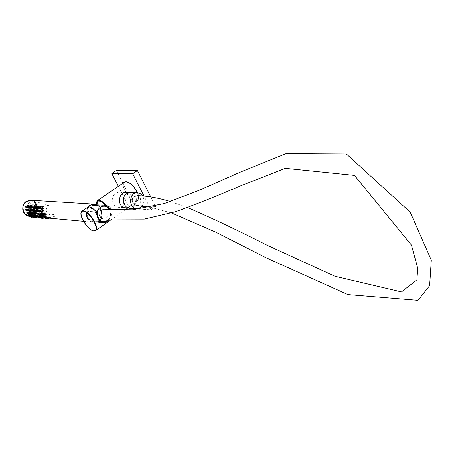 <?xml version="1.0" encoding="UTF-8"?>
<svg xmlns="http://www.w3.org/2000/svg" width="454" height="454" viewBox="0 0 454 454"><rect width="100%" height="100%" fill="white"/><g stroke="black" fill="none" stroke-linecap="round" stroke-linejoin="round"><path stroke-width="0.34" stroke-dasharray="2.27 1.7" d="M87.565 207.393L86.879 211.74C85.511 217.103 87.707 220.468 93.473 221.836C105.022 223.805 102.814 207.501 96.719 204.97L96.373 203M111.883 209.873C112.978 213.533 112.03 216.802 109.045 219.679M26.48 201.735L30.912 200.657C40.054 201.383 38.028 217.568 29.005 215.871C22.683 215.27 20.844 205.06 26.48 201.735M47.812 217.341L46.172 216.955L47.812 217.341M45.042 217.086L43.408 216.706L45.042 217.086M42.301 216.836L40.678 216.456L42.301 216.836M39.589 216.586L37.971 216.206L39.589 216.586M36.899 216.342L35.293 215.962L36.899 216.342M34.243 216.098L32.643 215.724L34.243 216.098M45.082 216.036L43.851 215.372L45.082 216.036M42.318 215.786L41.098 215.128L42.318 215.786M39.589 215.542L38.374 214.89L39.589 215.542M36.882 215.304L35.679 214.646L36.882 215.304M34.209 215.06L33.006 214.413L34.209 215.06M31.559 214.827L30.367 214.18L31.559 214.827M43.238 213.823L42.296 212.966L43.419 214.549L43.238 213.823M40.485 213.59L39.549 212.733L40.667 214.311L40.485 213.59M37.756 213.352L36.831 212.506L37.937 214.072L37.756 213.352M35.06 213.125L34.141 212.279L35.242 213.84L35.06 213.125M32.387 212.892L31.474 212.052L32.575 213.607L32.387 212.892M29.743 212.665L28.84 211.831L29.93 213.38L29.743 212.665M42.318 210.985L41.689 209.918L42.211 211.91L42.318 210.985M39.566 210.764L38.948 209.703L39.458 211.683L39.566 210.764M36.842 210.542L36.229 209.487L36.74 211.462L36.842 210.542M34.146 210.327L33.539 209.277L34.044 211.241L34.146 210.327M31.479 210.111L30.878 209.067L31.377 211.019L31.479 210.111M28.835 209.901L28.244 208.857L28.738 210.804L28.835 209.901M42.534 207.682L42.5 206.224L42.012 208.885L42.534 207.682M39.782 207.478L39.753 206.025L39.26 208.681L39.782 207.478M37.058 207.279L37.035 205.832L36.541 208.471L37.058 207.279M34.362 207.075L34.339 205.639L33.846 208.267L34.362 207.075M31.689 206.876L31.678 205.446L31.178 208.063L31.689 206.876M29.05 206.684L29.039 205.253L28.54 207.858L29.05 206.684M30.242 214.708L29.056 214.061L30.242 214.708M27.529 209.793L26.934 208.755L27.427 210.696L27.529 209.793M36.922 214.907L32.365 215.962C26.196 215.378 24.397 205.39 29.896 202.138L31.076 204.272C27.734 208.25 28.29 211.32 32.745 213.488L35.758 212.784L36.922 214.907L54.463 216.462L49.798 217.557C43.488 216.955 41.66 206.638 47.284 203.273L48.487 205.48C45.071 209.589 45.633 212.767 50.19 215.003L53.271 214.271L54.463 216.462M29.896 202.138L47.284 203.273M28.432 212.557L28.619 213.267L27.529 211.723L28.432 212.557M27.739 206.587L27.728 205.163L27.229 207.762L27.739 206.587M32.921 215.979L31.332 215.605L32.921 215.979M30.367 206.78L30.356 205.35L29.856 207.96L30.367 206.78M33.023 206.979L33.006 205.543L32.506 208.165L33.023 206.979M35.707 207.177L35.684 205.736L35.191 208.369L35.707 207.177M38.414 207.376L38.391 205.929L37.898 208.573L38.414 207.376M41.155 207.58L41.121 206.127L40.633 208.783L41.155 207.58M43.919 207.784L43.885 206.326C42.92 207.597 42.755 208.488 43.397 208.993L43.919 207.784M30.157 210.003L29.555 208.965L30.055 210.911L30.157 210.003M32.807 210.219L32.206 209.169L32.705 211.133L32.807 210.219M35.491 210.435L34.879 209.385L35.389 211.348L35.491 210.435M38.198 210.656L37.586 209.595L38.096 211.57L38.198 210.656M40.939 210.872L40.315 209.81L40.832 211.797L40.939 210.872M43.703 211.099L43.073 210.026L43.595 212.024L43.703 211.099M31.059 212.778L30.151 211.944L31.247 213.493L31.059 212.778M33.721 213.011L32.801 212.166L33.902 213.726L33.721 213.011M36.405 213.238L35.48 212.393L36.587 213.959L36.405 213.238M39.118 213.471L38.187 212.62L39.299 214.192L39.118 213.471M41.859 213.703L40.917 212.852L42.04 214.43L41.859 213.703M44.623 213.942L43.68 213.085L44.804 214.668L44.623 213.942M32.881 214.941L31.684 214.294L32.881 214.941M35.543 215.179L34.339 214.532L35.543 215.179M38.232 215.423L37.024 214.765L38.232 215.423M40.951 215.667L39.731 215.009L40.951 215.667M43.697 215.911L42.472 215.253L43.697 215.911M46.473 216.161L45.235 215.497L46.473 216.161M35.565 216.218L33.965 215.843L35.565 216.218M38.238 216.462L36.632 216.087L38.238 216.462M40.939 216.711L39.322 216.331L40.939 216.711M43.669 216.961L42.04 216.581L43.669 216.961M46.422 217.211L44.787 216.83L46.422 217.211M49.208 217.466L47.562 217.08L49.208 217.466M27.155 213.374L26.888 212.983M35.758 212.784L53.271 214.271M31.076 204.272L48.487 205.48M26.139 210.69L25.878 210.293M28.591 215.202L28.857 215.599M31.763 216.751L30.77 216.161M30.963 216.677L31.23 217.074M29.975 207.989L29.72 207.614M31.303 208.091L31.048 207.716M32.637 208.193L32.382 207.819M33.976 208.295L33.721 207.921M35.321 208.397L35.066 208.023M36.672 208.499L36.422 208.131M38.034 208.607L37.778 208.233M39.402 208.709L39.146 208.341M27.45 210.798L27.195 210.423M28.761 210.906L28.506 210.531M30.078 211.014L29.811 210.616M28.46 213.488L28.193 213.096M29.902 215.321L30.168 215.718M31.218 215.44L31.485 215.837M32.54 215.559L32.807 215.962M33.085 216.876L32.086 216.28M32.274 216.796L32.546 217.194M34.408 216.995L33.403 216.399M33.596 216.921L33.868 217.318M35.741 217.12L34.731 216.524M34.941 217.074L35.196 217.443M37.075 217.245L36.065 216.649M36.275 217.199L36.53 217.568M38.42 217.37L37.404 216.774M39.77 217.494L38.755 216.893M41.132 217.625L40.105 217.018M42.494 217.75L41.467 217.143M43.868 217.88L42.835 217.273M45.247 218.005L44.214 217.398M46.631 218.136L45.593 217.523M45.809 218.096L46.058 218.465M48.028 218.266L47.034 217.438C48.13 217.114 48.51 217.642 48.164 219.015M47.199 218.226L47.449 218.595M101.106 221.217L99.432 220.116C97.326 218.051 96.543 215.44 97.088 212.285M109.528 209.686C111.213 213.261 110.821 216.569 108.347 219.605M88.978 219.197C83.684 214.929 87.65 204.385 94.086 205.548C102.848 206.264 100.867 222.386 92.213 220.74L88.978 219.197M92.485 208.278C90.465 207.081 88.99 206.865 88.065 207.637L87.718 211.649L97.156 212.364M87.718 211.649C86.345 216.637 88.32 219.776 93.638 221.07C104.114 222.852 102.201 207.694 96.435 205.651M110.725 209.782C111.99 215.083 110.14 219.004 105.163 221.546M106.406 205.509C103.126 201.406 100.272 199.879 97.837 200.929L97.054 204.924C102.979 207.609 105.572 223.992 93.723 221.955C87.883 220.621 85.636 217.25 86.981 211.853L87.389 208.097C89.688 207.143 92.633 208.63 96.231 212.551C97.014 218.215 99.063 221.614 102.377 222.749C108.177 224.287 118.318 208.732 106.406 205.509L97.054 204.924M86.981 211.853L96.231 212.551M119.572 192.104L130.525 192.536C139.236 193.001 137.715 209.419 129.089 208.017L117.308 207.149L114.964 205.9L113.233 203.704C111.343 196.968 113.455 193.103 119.572 192.104C128.193 192.564 126.7 208.692 118.159 207.313M129.748 208.431L134.253 205.265L155.597 206.536L150.762 196.957M139.588 209.073L151 209.816L155.597 206.536M151 209.816L149.741 207.325M149.633 207.12L144.06 196.122M116.406 170.432L134.253 205.265M118.352 186.282L129.555 208.057M141.988 206.071C144.281 202.864 144.503 199.51 142.658 196.003M125.815 207.807L128.618 207.126C134.832 204.311 133.249 192.644 126.592 192.382M133.005 203.664L135.939 205.6C141.438 206.519 142.471 196.009 136.921 195.651C132.704 196.429 131.399 199.096 133.005 203.664M100.033 216.802C98.768 212.245 100.232 209.708 104.437 209.198C110.01 209.827 108.466 220.184 102.973 218.998L100.033 216.802M137.551 192.808C140.008 201.599 137.562 203.244 130.207 197.751C124.027 191.815 121.383 181.487 126.212 181.731L127.313 181.912M93.422 230.836C88.473 229.781 80.33 218.17 81.045 213.164M124.26 182.23C119.186 186.112 133.533 205.662 137.937 200.872C139.276 199.385 139.111 196.701 137.454 192.802M106.65 205.594L96.719 204.97M86.879 211.74L96.702 212.478M96.509 204.675L106.168 205.276M96.492 211.973L86.935 211.258M26.349 201.497C34.294 196.202 41.745 209.833 33.812 215.031C25.923 220.434 18.296 206.718 26.349 201.497M83.519 221.331L92.349 222.148C101.531 223.992 105.209 207.591 96.31 204.618C105.192 207.591 101.503 224.004 92.349 222.148C85.698 219.481 84.081 214.577 87.491 207.444M29.76 216.348C38.908 217.063 40.156 200.935 31.003 200.259M87.997 207.098C82.6 213.21 88.201 224.157 95.465 221.813C102.78 219.867 103.41 207.302 96.316 204.748M26.451 201.729C20.816 205.055 22.655 215.264 28.977 215.866C38 217.568 40.026 201.383 30.889 200.657L26.451 201.729M26.457 201.837C33.999 196.809 41.076 209.748 33.539 214.68C26.06 219.81 18.818 206.791 26.457 201.837M97.621 200.492L97.196 200.787M82.202 211.07L81.782 211.354M137.579 192.808C139.208 196.639 139.327 199.323 137.937 200.872L127.869 207.943M124.629 210.219L110.912 219.855M102.808 222.693L93.473 221.836M34.81 216.813L36.093 216.933M36.144 216.938L37.432 217.057M37.483 217.063L38.777 217.182M38.834 217.188L40.128 217.307M40.185 217.313L41.484 217.432M41.547 217.438L42.852 217.557M42.914 217.562L44.225 217.687M44.288 217.693L45.604 217.812M45.672 217.824L46.989 217.943M47.063 217.948L48.385 218.073M93.762 204.13L94.563 204.181M30.889 200.657L26.44 201.735C22.155 204.601 22.745 211.048 23.795 211.944C24.953 214.14 26.678 215.446 28.977 215.866L29.005 215.871M33.284 216.047L33.834 216.093M34.606 216.166L35.157 216.218M35.934 216.286L36.485 216.337M37.268 216.41L37.824 216.462M38.607 216.53L39.163 216.581M39.952 216.654L40.514 216.706M41.308 216.779L41.87 216.83M42.67 216.904L43.238 216.955M44.038 217.029L44.605 217.08M45.411 217.154L45.985 217.205M46.796 217.279L47.369 217.335M48.181 217.409L48.76 217.46M27.529 211.723L26.741 212.245C27.813 211.939 28.176 212.455 27.83 213.789L28.619 213.267M27.711 212.705L27.677 213.028M32.745 213.488L50.19 215.003M25.753 209.538L25.73 209.555C26.803 209.254 27.166 209.771 26.82 211.104L27.427 210.696M26.701 210.02L26.661 210.338M27.229 207.762L26.718 208.097C27.064 206.786 26.712 206.264 25.657 206.536L25.634 206.547M29.056 214.061L28.449 214.464C29.516 214.163 29.873 214.674 29.538 216.008M30.736 215.207L29.998 215.695M29.414 214.929L29.379 215.253M31.332 215.605L30.821 215.945C31.882 215.639 32.245 216.155 31.911 217.483M33.988 216.093L32.37 217.177M31.786 216.405L31.752 216.723M28.54 207.858L28.029 208.199C28.375 206.882 28.017 206.36 26.962 206.632L26.939 206.644M28.273 206.729L28.25 206.746C29.334 206.457 29.692 206.979 29.34 208.301L29.856 207.96M31.178 208.063L30.662 208.403C31.008 207.052 30.651 206.525 29.589 206.825L29.567 206.842M30.253 207.262L30.509 207.631M32.506 208.165L31.99 208.505C32.348 207.177 31.984 206.655 30.917 206.928L30.895 206.945M31.587 207.359L31.837 207.733M33.846 208.267L33.329 208.607C33.681 207.279 33.324 206.752 32.251 207.024L32.228 207.041M32.921 207.461L33.17 207.83M35.191 208.369L34.669 208.709C35.026 207.376 34.663 206.848 33.59 207.126L33.568 207.143M34.26 207.563L34.515 207.932M36.541 208.471L36.019 208.817C36.371 207.472 36.008 206.945 34.935 207.228L34.913 207.24M35.611 207.665L35.866 208.034M37.898 208.573L37.376 208.919C37.727 207.574 37.364 207.041 36.292 207.325L36.263 207.342M36.967 207.762L37.222 208.136M39.26 208.681L38.738 209.027C39.089 207.677 38.726 207.143 37.648 207.427L37.625 207.444M38.329 207.87L38.584 208.238M40.633 208.783L40.111 209.129C40.463 207.779 40.1 207.245 39.016 207.529L38.993 207.546M39.702 207.972L39.952 208.341M42.012 208.885L41.484 209.237C41.842 207.887 41.479 207.347 40.389 207.631L40.366 207.648M43.397 208.993L42.869 209.345C43.226 207.989 42.863 207.455 41.774 207.733L41.745 207.75M27.058 209.64L27.036 209.657C28.103 209.356 28.466 209.873 28.125 211.212L28.738 210.804M27.717 210.071L27.972 210.446M28.375 209.748L28.347 209.765C29.419 209.459 29.782 209.981 29.442 211.32L30.055 210.911M29.033 210.179L29.289 210.554M29.692 209.856L29.669 209.873C30.741 209.561 31.105 210.083 30.764 211.428L31.377 211.019M30.645 210.338L30.611 210.662M31.02 209.958L30.991 209.975C32.069 209.669 32.438 210.191 32.092 211.541L32.705 211.133M32.353 210.066L32.325 210.083C33.403 209.776 33.772 210.298 33.431 211.649L34.044 211.241M33.692 210.174L33.664 210.191C34.748 209.884 35.117 210.406 34.771 211.763L35.389 211.348M35.037 210.281L35.009 210.298C36.099 209.992 36.468 210.52 36.121 211.87L36.74 211.462M36.388 210.389L36.365 210.412C37.455 210.1 37.824 210.628 37.478 211.984L38.096 211.57M37.75 210.503L37.722 210.52C38.811 210.202 39.186 210.73 38.84 212.097L39.458 211.683M39.118 210.611L39.089 210.628C40.185 210.31 40.554 210.838 40.207 212.211L40.832 211.797M40.491 210.724L40.463 210.741C41.558 210.423 41.933 210.951 41.586 212.324L42.211 211.91M41.87 210.832L41.847 210.849C42.943 210.531 43.323 211.065 42.971 212.444L43.595 212.024M28.84 211.831L28.052 212.353C29.124 212.052 29.487 212.568 29.141 213.902L29.93 213.38M29.022 212.818L28.988 213.142M30.151 211.944L29.362 212.466C30.435 212.166 30.798 212.682 30.458 214.021L31.247 213.493M31.474 212.052L30.685 212.58C31.757 212.273 32.12 212.79 31.78 214.135L32.575 213.607M32.801 212.166L32.013 212.693C33.085 212.387 33.454 212.903 33.114 214.254L33.902 213.726M34.141 212.279L33.346 212.807C34.419 212.478 34.788 212.994 34.447 214.373L35.242 213.84M35.48 212.393L34.686 212.92C35.77 212.614 36.138 213.136 35.792 214.487L36.587 213.959M36.831 212.506L36.036 213.039C37.12 212.727 37.489 213.249 37.143 214.606L37.937 214.072M38.187 212.62L37.387 213.153C38.477 212.847 38.851 213.369 38.505 214.725L39.299 214.192M39.549 212.733L38.749 213.272C39.839 212.954 40.207 213.476 39.867 214.844L40.667 214.311M40.917 212.852L40.117 213.386C41.212 213.068 41.586 213.596 41.24 214.969L42.04 214.43M42.296 212.966L41.496 213.505C42.591 213.181 42.965 213.709 42.619 215.088L43.419 214.549M43.68 213.085L42.875 213.624C43.976 213.301 44.35 213.834 44.004 215.213L44.804 214.668M30.367 214.18L29.76 214.583C30.827 214.277 31.19 214.793 30.849 216.127M32.047 215.327L31.315 215.82M30.73 215.043L30.69 215.366M31.684 214.294L31.076 214.702C32.143 214.396 32.506 214.912 32.166 216.252M33.369 215.446L32.637 215.939M32.047 215.162L32.013 215.485M33.006 214.413L32.399 214.821C33.465 214.509 33.834 215.026 33.494 216.371M34.697 215.565L34.067 215.991M33.375 215.287L33.335 215.605M34.339 214.532L33.727 214.941C34.799 214.629 35.168 215.145 34.827 216.496M36.036 215.684L35.406 216.11M35.679 214.646L35.066 215.06C36.133 214.725 36.502 215.241 36.167 216.62M37.376 215.809L36.746 216.229M37.024 214.765L36.405 215.179C37.489 214.867 37.858 215.389 37.517 216.74M38.726 215.928L38.096 216.354M36.343 217.545L37.784 216.564M38.374 214.89L37.756 215.298C38.84 214.986 39.209 215.508 38.868 216.864M40.083 216.053L39.453 216.473M39.731 215.009L39.118 215.423C40.202 215.111 40.576 215.633 40.23 216.989M41.445 216.172L40.815 216.598M41.098 215.128L40.48 215.542C41.564 215.224 41.938 215.746 41.598 217.114M42.812 216.297L42.182 216.723M42.472 215.253L41.853 215.667C42.943 215.349 43.317 215.871 42.971 217.245M44.191 216.422L43.561 216.847M43.851 215.372L43.226 215.792C44.322 215.468 44.696 215.996 44.356 217.37M45.576 216.547L44.946 216.972M45.235 215.497L44.617 215.917C45.712 215.593 46.087 216.121 45.74 217.5M32.643 215.724L32.132 216.064C33.199 215.758 33.562 216.274 33.227 217.608M35.304 216.212L33.687 217.296M33.102 216.524L33.068 216.847M33.965 215.843L33.454 216.183C34.521 215.883 34.884 216.393 34.549 217.733M36.632 216.331L35.009 217.421M34.425 216.649L34.391 216.967M35.293 215.962L34.782 216.308C35.849 215.996 36.218 216.513 35.877 217.858M35.469 216.723L35.724 217.091M36.632 216.087L36.116 216.433C37.183 216.093 37.546 216.615 37.217 217.982M39.311 216.575L37.79 217.597M36.802 216.842L37.058 217.216M37.971 216.206L37.455 216.552C38.533 216.246 38.902 216.762 38.562 218.107M40.656 216.7L39.14 217.721M39.322 216.331L38.806 216.677C39.884 216.365 40.253 216.881 39.912 218.238M42.012 216.825L40.491 217.846M40.678 216.456L40.156 216.802C41.24 216.496 41.615 217.012 41.269 218.363M43.368 216.95L41.853 217.971M42.04 216.581L41.518 216.927C42.602 216.609 42.971 217.131 42.636 218.493M44.742 217.074L43.221 218.102M43.408 216.706L42.886 217.052C43.976 216.734 44.344 217.262 44.004 218.624M46.115 217.199L44.594 218.226M44.787 216.83L44.265 217.182C45.355 216.859 45.723 217.381 45.383 218.754M47.494 217.324L45.661 218.567M46.172 216.955L45.644 217.307C46.739 216.984 47.114 217.511 46.773 218.885M48.884 217.455L47.051 218.697M46.359 217.727L46.609 218.096M47.562 217.08L47.034 217.438M50.28 217.579L49.418 218.17M47.749 217.852L48.005 218.221M104.607 206.218L103.915 206.178M101.798 221.609L92.213 220.74M93.638 221.07L102.74 221.898M87.389 208.097L88.065 207.637M97.173 201.389L97.837 200.929M93.723 221.955L102.377 222.749M137.165 192.797L137.8 192.825M150.212 207.223L171.544 212.977M170.454 201.582L187.559 207.557"/><path stroke-width="0.68" d="M109.045 219.679C106.701 221.978 104.624 222.982 102.808 222.693C99.409 221.546 97.377 218.141 96.702 212.478L96.492 211.973C93.717 208.84 91.282 207.149 89.177 206.899L87.565 207.393L82.202 211.07M96.373 203L97.196 200.787L98.836 200.271C100.958 200.498 103.404 202.166 106.168 205.276L109.783 207.183L111.883 209.873M26.888 212.983L26.741 212.245L27.688 213.051L27.83 213.789L27.155 213.374M25.878 210.293L25.73 209.555L26.672 210.361L26.82 211.104L26.139 210.69M25.776 207.296L25.634 206.547L26.576 207.353L26.718 208.097L25.776 207.296M28.857 215.599L29.538 216.008L29.391 215.275L28.449 214.464L28.591 215.202M30.77 216.161L30.963 216.677M31.23 217.074L31.911 217.483L31.763 216.751M27.081 207.393L26.939 206.644L27.881 207.455L28.029 208.199L27.081 207.393M28.392 207.495L28.25 206.746L29.198 207.552L29.34 208.301L28.392 207.495M29.72 207.614L29.567 206.842L30.52 207.654L30.662 208.403L29.975 207.989M31.048 207.716L30.895 206.945L31.848 207.756L31.99 208.505L31.303 208.091M32.382 207.819L32.228 207.041L33.187 207.858L33.329 208.607L32.637 208.193M33.721 207.921L33.568 207.143L34.527 207.96L34.669 208.709L33.976 208.295M35.066 208.023L34.913 207.24L35.877 208.063L36.019 208.817L35.321 208.397M36.422 208.131L36.263 207.342L37.234 208.165L37.376 208.919L36.672 208.499M37.778 208.233L37.625 207.444L38.601 208.267L38.738 209.027L38.034 208.607M39.146 208.341L38.993 207.546L39.969 208.369L40.111 209.129L39.402 208.709M40.502 208.414L40.366 207.648L41.348 208.477L41.484 209.237L40.502 208.414M41.881 208.517L41.745 207.75L42.733 208.579L42.869 209.345L41.881 208.517M27.195 210.423L27.036 209.657L27.983 210.469L28.125 211.212L27.45 210.798M28.506 210.531L28.347 209.765L29.3 210.577L29.442 211.32L28.761 210.906M29.811 210.616L29.669 209.873L30.622 210.684L30.764 211.428L30.078 211.014M31.139 210.724L30.991 209.975L31.95 210.792L32.092 211.541L31.139 210.724M32.467 210.832L32.325 210.083L33.29 210.9L33.431 211.649L32.467 210.832M33.806 210.945L33.664 210.191L34.629 211.008L34.771 211.763L33.806 210.945M35.151 211.053L35.009 210.298L35.98 211.121L36.121 211.87L35.151 211.053M36.507 211.161L36.365 210.412L37.336 211.229L37.478 211.984L36.507 211.161M37.864 211.275L37.722 210.52L38.698 211.343L38.84 212.097L37.864 211.275M39.231 211.388L39.089 210.628L40.071 211.456L40.207 212.211L39.231 211.388M40.605 211.502L40.463 210.741L41.45 211.57L41.586 212.324L40.605 211.502M41.984 211.609L41.847 210.849L42.835 211.683L42.971 212.444L41.984 211.609M28.193 213.096L28.052 212.353L28.999 213.164L29.141 213.902L28.46 213.488M29.51 213.21L29.362 212.466L30.316 213.278L30.458 214.021L29.51 213.21M30.827 213.323L30.685 212.58L31.638 213.391L31.78 214.135L30.827 213.323M32.155 213.437L32.013 212.693L32.972 213.511L33.114 214.254L32.155 213.437M33.488 213.556L33.346 212.807L34.305 213.624L34.447 214.373L33.488 213.556M34.827 213.669L34.686 212.92L35.65 213.743L35.792 214.487L34.827 213.669M36.178 213.789L36.036 213.039L37.001 213.857L37.143 214.606L36.178 213.789M37.529 213.902L37.387 213.153L38.363 213.976L38.505 214.725L37.529 213.902M38.891 214.021L38.749 213.272L39.725 214.095L39.867 214.844L38.891 214.021M40.258 214.14L40.117 213.386L41.098 214.214L41.24 214.969L40.258 214.14M41.632 214.26L41.496 213.505L42.477 214.333L42.619 215.088L41.632 214.26M43.017 214.379L42.875 213.624L43.868 214.453L44.004 215.213L43.017 214.379M30.168 215.718L30.849 216.127L30.707 215.395L29.76 214.583L29.902 215.321M31.485 215.837L32.166 216.252L32.024 215.514L31.076 214.702L31.218 215.44M32.807 215.962L33.494 216.371L33.352 215.633L32.399 214.821L32.54 215.559M34.686 215.752L33.727 214.941L33.868 215.678L34.827 216.496L34.686 215.752M36.025 215.877L35.066 215.06L35.208 215.803L36.167 216.62L36.025 215.877M37.376 215.996L36.405 215.179L36.547 215.922L37.517 216.74L37.376 215.996M38.726 216.121L37.756 215.298L37.898 216.047L38.868 216.864L38.726 216.121M40.088 216.246L39.118 215.423L39.254 216.166L40.23 216.989L40.088 216.246M41.456 216.371L40.48 215.542L40.622 216.291L41.598 217.114L41.456 216.371M42.835 216.496L41.853 215.667L41.989 216.416L42.971 217.245L42.835 216.496M44.214 216.62L43.226 215.792L43.368 216.541L44.356 217.37L44.214 216.62M45.604 216.745L44.617 215.917L44.753 216.666L45.74 217.5L45.604 216.745M32.086 216.28L32.274 216.796M32.546 217.194L33.227 217.608L33.085 216.876M33.403 216.399L33.596 216.921M33.868 217.318L34.549 217.733L34.408 216.995M34.731 216.524L34.941 217.074M35.196 217.443L35.877 217.858L35.741 217.12M36.065 216.649L36.275 217.199M36.53 217.568L37.217 217.982L37.075 217.245M37.404 216.774L38.562 218.107L38.42 217.37M38.755 216.893L39.912 218.238L39.77 217.494M40.105 217.018L41.269 218.363L41.132 217.625M41.467 217.143L42.636 218.493L42.494 217.75M42.835 217.273L44.004 218.624L43.868 217.88M44.214 217.398L45.383 218.754L45.247 218.005M45.593 217.523L45.809 218.096M46.058 218.465L46.773 218.885L46.631 218.136M47.034 217.438L47.199 218.226M47.449 218.595L48.164 219.015L48.028 218.266M97.088 212.285C98.297 208.136 100.805 206.11 104.607 206.218L107.422 207.319L109.528 209.686M108.347 219.605L106.928 220.78L104.874 221.62L103.137 221.739L101.106 221.217M105.163 221.546L102.74 221.898C99.5 220.797 97.638 217.614 97.156 212.364L92.485 208.278M105.964 206.264C102.649 201.985 99.715 200.362 97.173 201.389L96.435 205.651L106.389 206.383L109.085 207.819L110.725 209.782M129.089 208.017L126.223 206.865L124.107 204.345C122.2 197.49 124.339 193.552 130.525 192.536M129.555 208.057L129.748 208.431L139.588 209.073M150.762 196.957L137.42 170.517L116.406 170.432L111.797 173.547L118.352 186.282M144.06 196.122L132.716 173.74L137.42 170.517M132.716 173.74L111.797 173.547M142.658 196.003L140.536 193.796L137.8 192.825C129.294 191.616 127.784 207.853 136.348 208.488L139.838 207.836L141.988 206.071M137.165 192.797L126.592 192.382C118.176 191.191 116.695 207.137 125.168 207.767L125.815 207.807M93.819 230.904C101.015 231.835 90.301 211.598 83.315 211.161C76.368 210.611 86.896 230.263 93.819 230.904M127.313 181.912C131.314 183.49 134.73 187.122 137.551 192.808M81.045 213.164L81.782 211.354L83.383 210.872C89.058 210.781 99.715 227.619 95.811 230.467L93.422 230.836M137.454 192.802C134.026 186.219 130.196 182.508 125.968 181.662L124.26 182.23L97.621 200.492M87.491 207.444L89.529 205.463L94.563 204.181L96.31 204.618L94.563 204.181M93.762 204.13L31.003 200.259L26.343 201.389C20.413 204.89 22.342 215.639 28.994 216.274L29.76 216.348M96.316 204.748C94.012 203.92 91.793 204.198 89.659 205.588L87.997 207.098M127.869 207.943L124.629 210.219M110.912 219.855L95.811 230.467L93.95 230.995C88.138 230.757 77.748 214.436 81.782 211.354M124.26 182.23L126.07 181.628L129.776 183.076C129.793 182.746 134.707 186.747 137.579 192.808M31.003 200.259L26.326 201.394C21.764 204.396 22.479 211.399 23.597 212.251C24.822 214.498 26.616 215.843 28.994 216.274L34.81 216.813M48.385 218.073L83.519 221.331M27.677 213.028L26.905 213.329M26.934 208.755L25.753 209.538M26.661 210.338L25.895 210.639M27.728 205.163L25.634 206.547M29.379 215.253L28.613 215.554M31.752 216.723L30.986 217.029M29.039 205.253L26.939 206.644M30.356 205.35L28.273 206.729M31.678 205.446L29.567 206.842M30.509 207.631L29.737 207.938M29.675 207.853L30.253 207.262M33.006 205.543L30.895 206.945M31.837 207.733L31.065 208.04M31.008 208.011L31.587 207.359M34.339 205.639L32.228 207.041M33.17 207.83L32.399 208.142M32.336 208.051L32.921 207.461M35.684 205.736L33.568 207.143M34.515 207.932L33.738 208.244M33.675 208.153L34.26 207.563M37.035 205.832L34.913 207.24M35.866 208.034L35.083 208.352M35.02 208.255L35.611 207.665M38.391 205.929L36.263 207.342M37.222 208.136L36.439 208.454M36.377 208.358L36.967 207.762M39.753 206.025L37.625 207.444M38.584 208.238L37.801 208.556M37.739 208.465L38.329 207.87M41.121 206.127L38.993 207.546M39.952 208.341L39.169 208.664M39.106 208.568L39.702 207.972M42.5 206.224L40.366 207.648M43.885 206.326L41.745 207.75M28.244 208.857L27.058 209.64M27.972 210.446L27.2 210.747M27.144 210.662L27.717 210.071M29.555 208.965L28.375 209.748M29.289 210.554L28.517 210.855M28.454 210.769L29.033 210.179M30.878 209.067L29.692 209.856M30.611 210.662L29.833 210.968M32.206 209.169L31.02 209.958M33.539 209.277L32.353 210.066M34.879 209.385L33.692 210.174M36.229 209.487L35.037 210.281M37.586 209.595L36.388 210.389M38.948 209.703L37.75 210.503M40.315 209.81L39.118 210.611M41.689 209.918L40.491 210.724M43.073 210.026L41.87 210.832M28.988 213.142L28.216 213.442M30.69 215.366L29.924 215.673M32.013 215.485L31.241 215.792M33.335 215.605L32.569 215.911M46.966 216.672L45.74 217.5M33.068 216.847L32.302 217.148M34.391 216.967L33.624 217.273M35.724 217.091L34.952 217.398M34.896 217.313L35.469 216.723M37.058 217.216L36.292 217.523M36.229 217.438L36.802 216.842M45.763 218.323L46.359 217.727M46.609 218.096L45.831 218.419M49.418 218.17L48.164 219.015M47.154 218.453L47.749 217.852M48.005 218.221L47.222 218.55M103.915 206.178L94.086 205.548M102.7 221.688L101.798 221.609M125.168 207.767L136.348 208.488M135.939 205.6L150.212 207.223M171.544 212.977L215.474 232.022L265.857 257.668L347.877 294.601L418.003 300.338L429.632 285.651L431.3 260.165L410.212 212.183L346.396 153.985L285.992 153.662L240.745 171.918L199.085 190.322L164.416 203.523L132.409 209.839L104.437 209.198M136.921 195.651C147.073 195.918 158.253 197.893 170.454 201.582M187.559 207.557C211.859 218.034 238.197 230.518 266.583 245.001L334.939 276.265L401.472 291.933L416.914 279.806L417.708 268.206L411.449 245.109L354.461 175.397L285.322 168.326L241.256 185.561C216.881 196.026 194.953 204.754 175.477 211.746L144.264 219.112L102.973 218.998"/></g></svg>
